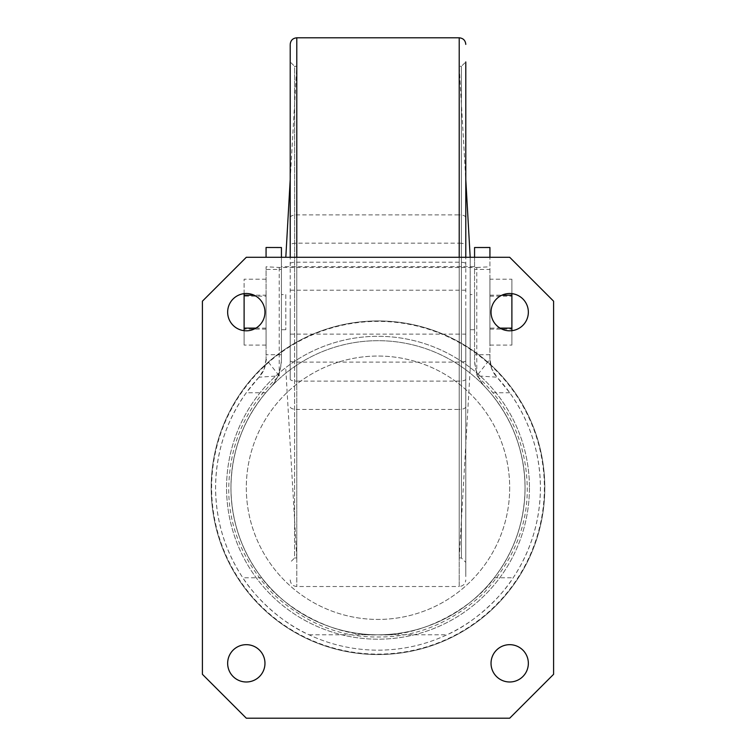 <?xml version="1.0" encoding="UTF-8"?>
<svg xmlns="http://www.w3.org/2000/svg" width="756" height="756" viewBox="0 0 756 756"><rect width="100%" height="100%" fill="white"/><g stroke="black" fill="none" stroke-linecap="round" stroke-linejoin="round"><path stroke-width="0.57" stroke-dasharray="3.78 2.83" d="M544.367 487.743A166.367 166.367 0 0 1 378 654.11A166.367 166.367 0 0 1 211.633 487.743A166.367 166.367 0 0 1 378 321.376A166.367 166.367 0 0 1 544.367 487.743M211.189 487.743A166.811 166.811 0 0 0 378 654.554A166.811 166.811 0 0 0 544.811 487.743A166.811 166.811 0 0 0 378 320.931A166.811 166.811 0 0 0 211.189 487.743A166.811 166.811 0 0 0 378 654.554A166.811 166.811 0 0 0 544.811 487.743A166.811 166.811 0 0 0 378 320.931A166.811 166.811 0 0 0 211.189 487.743A166.811 166.811 0 0 1 378 320.931A166.811 166.811 0 0 1 544.811 487.743M279.229 267.473L279.229 375.845L259.015 377.187C263.504 372.406 265.857 366.433 266.065 359.251L279.229 375.845C246.447 405.944 229.616 443.243 228.747 487.743C228.284 525.987 242.856 561.169 272.462 593.28C304.573 622.878 339.746 637.45 378 636.987C416.244 637.45 451.426 622.887 483.538 593.28C513.144 561.169 527.716 525.987 527.253 487.743C526.384 443.243 509.553 405.944 476.771 375.845L489.935 359.251C490.143 366.414 492.487 372.387 496.985 377.187L476.771 375.845L476.771 267.473L279.229 267.473L266.065 266.783L266.065 359.251L266.065 266.783M266.065 359.251L264.231 368.881L259.015 377.187A162.417 162.417 0 0 0 378 650.16A162.417 162.417 0 0 0 496.985 377.187L491.769 368.881L489.935 359.251L489.935 257.286L489.935 269.438L474.57 269.438L474.57 247.486M290.209 312.152L290.209 379.219A6.587 1.918 180 0 0 296.787 381.128L296.787 409.421C292.818 409.261 290.625 408.42 290.209 406.908M465.79 312.152L465.79 576.677L465.79 61.945L461.406 66.33L461.406 557.975L461.406 66.33L459.213 66.33L459.213 557.975L461.406 557.975L465.79 562.37M465.79 217.397C465.28 215.8 463.078 214.959 459.213 214.884L459.213 37.8M491.031 663.333A18.654 18.654 0 0 0 509.686 681.988A18.654 18.654 0 0 0 528.35 663.333A18.654 18.654 0 0 0 509.686 644.67A18.654 18.654 0 0 0 491.031 663.333M227.65 663.333A18.654 18.654 0 0 0 246.314 681.988A18.654 18.654 0 0 0 264.969 663.333A18.654 18.654 0 0 0 246.314 644.67A18.654 18.654 0 0 0 227.65 663.333M227.65 312.152A18.654 18.654 0 0 0 246.314 330.807A18.654 18.654 0 0 0 264.969 312.152A18.654 18.654 0 0 0 246.314 293.498A18.654 18.654 0 0 0 227.65 312.152M491.031 312.152A18.654 18.654 0 0 0 509.686 330.807A18.654 18.654 0 0 0 528.35 312.152A18.654 18.654 0 0 0 509.686 293.498A18.654 18.654 0 0 0 491.031 312.152M281.43 266.67L281.43 359.251A41.703 41.703 0 0 1 270.27 387.639L265.734 392.761C242.96 420.327 231.364 451.984 230.949 487.743A147.051 147.051 0 0 0 378 634.794A147.051 147.051 0 0 0 525.051 487.743A147.051 147.051 0 0 0 378 340.691A147.051 147.051 0 0 0 230.949 487.743C231.27 521.149 241.533 551.162 261.727 577.773C279.985 604.658 331.1 637.336 378 634.794C424.589 637.365 475.996 604.781 494.273 577.773C514.467 551.162 524.73 521.149 525.051 487.743A147.051 147.051 0 0 0 378 340.691A147.051 147.051 0 0 0 230.949 487.743A147.051 147.051 0 0 0 378 634.794A147.051 147.051 0 0 0 485.73 387.639A41.703 41.703 0 0 1 474.57 359.251L474.57 266.67L281.43 266.67L281.43 257.286M281.43 247.486L281.43 269.438L266.065 269.438M259.015 377.187L246.248 392.761C226.091 421.215 215.866 452.872 215.583 487.743C215.81 520.43 224.891 550.444 242.818 577.773C253.118 594.518 279.484 621.942 309.043 634.794A162.417 162.417 0 0 0 446.957 634.794C476.271 622.093 502.891 594.556 513.182 577.773C531.109 550.444 540.19 520.43 540.417 487.743C540.134 452.872 529.909 421.215 509.752 392.761L496.985 377.187M285.815 294.594L285.815 329.71L285.815 294.594L281.43 294.594L281.43 329.71L281.43 294.594M285.815 329.71L281.43 329.71M509.686 487.743A131.686 131.686 0 0 1 378 619.429A131.686 131.686 0 0 1 246.314 487.743A131.686 131.686 0 0 1 378 356.048A131.686 131.686 0 0 1 509.686 487.743A131.686 131.686 0 0 1 378 619.429A131.686 131.686 0 0 1 246.314 487.743A131.686 131.686 0 0 1 378 356.048A131.686 131.686 0 0 1 509.686 487.743M281.43 269.438L281.43 359.251C280.75 371.442 277.027 380.911 270.27 387.639A147.051 147.051 0 0 0 378 634.794A147.051 147.051 0 0 0 525.051 487.743C524.636 451.984 513.04 420.327 490.266 392.761L485.73 387.639C478.964 380.873 475.24 371.413 474.57 359.251L474.57 269.438M474.57 294.594L474.57 329.71L474.57 294.594L470.185 294.594L470.185 329.71L470.185 294.594M474.57 329.71L470.185 329.71M285.815 255.093L285.815 257.286M285.815 369.221L296.787 557.975L296.787 66.33L296.787 557.975L294.594 557.975L294.594 312.152L294.594 557.975L290.209 562.37M290.209 179.588L296.787 66.33L294.594 66.33L294.594 312.152L294.594 66.33L290.209 61.945L290.209 379.219M529.446 487.743A151.446 151.446 0 0 1 378 639.189A151.446 151.446 0 0 1 226.554 487.743A151.446 151.446 0 0 1 378 336.297A151.446 151.446 0 0 1 529.446 487.743A151.446 151.446 0 0 1 378 639.189A151.446 151.446 0 0 1 226.554 487.743A151.446 151.446 0 0 1 378 336.297A151.446 151.446 0 0 1 529.446 487.743M470.185 257.286L470.185 369.221L459.213 557.975L459.213 66.33L465.79 179.588M290.209 579.928C290.597 583.915 292.799 586.117 296.787 586.514L459.213 586.514L459.213 409.421L296.787 409.421L296.787 586.514L296.787 257.286M290.209 217.397C290.625 215.885 292.818 215.044 296.787 214.884L459.213 214.884L459.213 243.177A6.587 1.918 0 0 1 465.79 245.095M553.59 674.305L553.59 301.181L509.686 257.286L246.314 257.286L202.41 301.181L202.41 674.305L246.314 718.2L509.686 718.2L553.59 674.305M474.57 257.286L474.57 266.67M476.771 267.473L489.935 266.783M489.935 328.123L489.935 279.21L489.935 345.095L489.935 328.123L500.047 328.123M489.935 269.438L489.935 359.251M266.065 295.18L266.065 345.095L266.065 295.18L254.054 295.18M489.935 295.18L501.946 295.18M511.888 293.63L511.888 279.21L489.935 279.21M489.935 345.095L511.888 345.095L511.888 330.684M489.935 329.125L511.888 329.125L511.888 345.095M489.935 296.182L511.888 296.182L511.888 329.125M511.888 279.21L511.888 296.182M266.065 279.21L244.112 279.21L244.112 296.182L266.065 296.182M244.112 293.63L244.112 279.21M266.065 328.123L255.953 328.123M266.065 345.095L244.112 345.095L244.112 330.684M266.065 329.125L244.112 329.125L244.112 345.095M244.112 296.182L244.112 329.125M470.185 369.221L470.185 255.093M465.79 406.908C465.375 408.42 463.182 409.261 459.213 409.421L459.213 334.105L465.79 334.105M459.213 257.286L459.213 586.514C463.201 586.117 465.403 583.925 465.79 579.928M296.787 37.8L296.787 381.128L459.213 381.128A6.587 1.918 0 0 0 465.79 379.219M489.935 354.744L474.57 354.744M281.43 354.744L266.065 354.744M509.752 392.761L490.266 392.761M494.273 577.773L513.182 577.773M309.043 634.794L446.957 634.794M261.727 577.773L242.818 577.773M265.734 392.761L246.248 392.761M290.209 360.782A6.587 1.332 180 0 0 296.787 362.105L459.213 362.105A6.587 1.332 0 0 0 465.79 360.782M290.209 334.105L459.213 334.105L459.213 243.177L296.787 243.177A6.587 1.918 180 0 0 290.209 245.095M290.209 290.209L465.79 290.209M290.209 263.532A6.587 1.332 180 0 1 296.787 262.2L459.213 262.2A6.587 1.332 0 0 1 465.79 263.532"/><path stroke-width="1.13" d="M465.79 61.945L465.79 257.286L465.79 61.945M528.35 663.333A18.654 18.654 0 0 1 509.686 681.988A18.654 18.654 0 0 1 491.031 663.333A18.654 18.654 0 0 1 509.686 644.67A18.654 18.654 0 0 1 528.35 663.333M264.969 663.333A18.654 18.654 0 0 1 246.314 681.988A18.654 18.654 0 0 1 227.65 663.333A18.654 18.654 0 0 1 246.314 644.67A18.654 18.654 0 0 1 264.969 663.333M264.969 312.152A18.654 18.654 0 0 1 246.314 330.807A18.654 18.654 0 0 1 227.65 312.152A18.654 18.654 0 0 1 246.314 293.498A18.654 18.654 0 0 1 264.969 312.152M528.35 312.152A18.654 18.654 0 0 1 509.686 330.807A18.654 18.654 0 0 1 491.031 312.152A18.654 18.654 0 0 1 509.686 293.498A18.654 18.654 0 0 1 528.35 312.152M474.57 247.524L489.935 247.486L489.935 257.286L489.935 247.524L474.57 247.524L474.57 257.286M266.065 257.286L266.065 247.524L266.065 257.286M266.065 247.486L281.43 247.524L266.065 247.486M285.815 257.286L290.209 179.588M465.79 179.588L470.185 257.286M296.787 257.286L296.787 37.8L459.213 37.8L459.213 257.286M509.686 718.2L553.59 674.305L553.59 301.181L509.686 257.286L246.314 257.286L202.41 301.181L202.41 674.305L246.314 718.2L509.686 718.2M281.43 257.286L281.43 247.524M501.946 295.18L511.888 295.18L511.888 293.63M500.047 328.123L511.888 328.123L511.888 295.18M511.888 330.684L511.888 328.123M254.054 295.18L244.112 295.18L244.112 293.63M255.953 328.123L244.112 328.123L244.112 295.18M244.112 330.684L244.112 328.123M290.209 257.286L290.209 45.001L290.209 257.286M459.213 37.8C463.201 38.197 465.403 40.389 465.79 44.387M296.787 37.8C292.799 38.197 290.597 40.389 290.209 44.387"/></g></svg>
